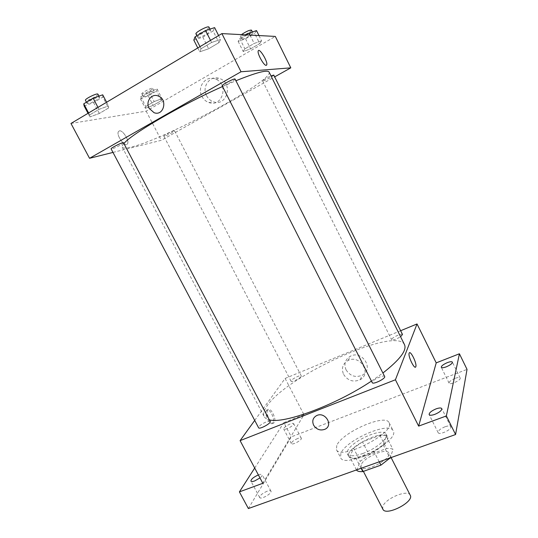 <?xml version="1.0" encoding="UTF-8"?>
<svg xmlns="http://www.w3.org/2000/svg" width="538" height="538" viewBox="0 0 538 538"><rect width="100%" height="100%" fill="white"/><g stroke="black" fill="none" stroke-linecap="round" stroke-linejoin="round"><path stroke-width="0.4" stroke-dasharray="2.69 2.02" d="M410.232 495.189C407.817 488.975 384.623 498.753 382.767 506.702L382.861 509.197M361.2 464.785L361.146 467.018C363.52 473.541 392.626 458.652 388.725 452.909C386.701 447.468 363.466 457.542 361.2 464.785M379.203 461.812L373.937 451.503L383.17 444.818L386.23 436.197C384.966 435.303 382.868 435.034 379.922 435.397L362.491 441.832L369.155 454.845L386.6 448.531C389.566 448.215 391.691 448.537 392.982 449.492L390.252 457.865M356.681 470.32L360.252 461.295L369.155 454.845M373.937 451.503L355.833 458.073L361.092 468.282M356.479 469.93L349.794 456.977L353.527 448.221L360.252 461.295M349.794 456.977C350.877 457.986 352.888 458.356 355.833 458.073M362.491 441.832L353.527 448.221M364.3 456.211C355.8 459.089 350.635 459.223 348.806 456.621C343.863 448.766 384.031 428.208 387.515 436.816C390.185 440.777 377.326 451.678 364.3 456.211M362.894 453.48C375.921 448.927 388.806 438.053 386.15 434.139C383.473 426.97 351.146 441.12 347.609 450.898L347.434 453.958C349.243 456.527 354.394 456.372 362.894 453.48M379.922 435.397L386.6 448.531M383.17 444.818L389.882 457.999M386.23 436.197L392.982 449.492M340.87 453.373L340.581 457.636C344.569 469.432 400.38 440.871 393.144 430.736C389.404 421.059 345.921 440.064 340.87 453.373M336.775 445.457L336.432 449.62C340.245 461.079 396.136 432.471 389.068 422.68C385.477 413.285 341.973 432.404 336.775 445.457M455.061 378.369C451.046 380.104 449.055 381.684 449.082 383.123C449.835 385.376 461.476 379.989 460.158 377.992C459.553 377.246 457.851 377.373 455.061 378.369M297.702 438.497C293.593 440.333 291.475 442.028 291.347 443.574C292.047 445.538 302.497 439.909 301.287 438.221C300.883 437.676 299.686 437.771 297.702 438.497M267.124 491.228C262.295 493.373 259.827 495.471 259.713 497.529C260.681 500.017 272.484 493.299 270.95 491.14C270.479 490.481 269.208 490.508 267.124 491.228M445.02 426.769C440.313 428.752 438.013 430.703 438.127 432.626C439.19 435.585 452.471 429.324 450.757 426.668C450.024 425.692 448.114 425.726 445.02 426.769M248.374 508.551L291.307 436.863L467.031 369.384M258.375 474.933L258.422 474.913C260.506 474.173 261.764 474.113 262.208 474.731C262.483 475.444 261.737 476.513 259.982 477.946M287.225 428.651C285.248 429.385 284.071 429.506 283.694 429.001C283.869 427.528 286.008 425.861 290.116 424.005C292.1 423.258 293.284 423.144 293.667 423.648C293.506 425.114 291.361 426.782 287.225 428.651M262.833 483.285L303.99 414.724L283.842 422.626L291.307 436.863M254.703 468.04L283.842 422.626M254.723 420.413L285.12 378.429L303.99 414.724M285.12 378.429L400.642 330.722M346.082 369.902C350.272 376.196 355.726 377.932 362.451 375.094C374.219 368.96 362.222 349.895 350.487 356.156C345.154 359.377 343.681 363.957 346.082 369.902M404.529 344.71C395.901 326.136 287.359 375.443 267.117 405.807C263.862 410.333 262.874 413.917 264.151 416.546C264.972 418.107 266.693 419.196 269.316 419.808M371.442 381.092L382.888 373.016M402.505 334.488C402.074 332.961 392.35 337.319 391.651 339.344L391.617 339.774C393.184 340.372 396.163 339.357 400.561 336.727M270.19 421.469C269.679 419.842 260.533 424.139 258.872 426.782L258.61 427.764M384.643 376.506C384.031 374.556 373.224 379.364 372.283 381.993L372.235 382.659M301.112 376.533C299.895 378.597 291.408 382.572 291.071 381.24C290.09 379.915 300.755 374.334 301.273 375.907L301.112 376.533M266.451 410.46C263.714 413.749 270.439 426.789 272.927 423.029C275.772 419.848 269.047 406.627 266.492 410.407L266.451 410.46M267.749 409.943C265.019 413.224 271.744 426.271 274.225 422.518C277.057 419.344 270.325 406.109 267.789 409.882L267.749 409.943M415.457 367.111C413.581 368.322 407.824 355.51 409.176 353.143L409.183 353.136M343.594 374.401C347.844 380.783 353.372 382.538 360.184 379.68C372.108 373.486 359.935 354.159 348.046 360.487C342.639 363.742 341.159 368.375 343.594 374.401M269.101 72.079C273.815 80.666 164.884 139.362 131.178 147.069C125.966 148.367 122.994 148.421 122.247 147.224C121.85 146.477 122.402 145.247 123.908 143.538M222.55 86.524L235.933 80.754M174.056 130.795C171.898 131.211 163.283 135.798 163.861 136.215C163.982 137.029 175.166 131.359 174.561 130.795L174.056 130.795M235.086 79.066C235.832 79.779 224.924 85.703 222.618 85.851L222.174 85.771M123.491 142.738C124.15 143.31 114.823 148.266 111.938 148.878L111.124 148.892M273.781 75.071C274.38 75.596 264.602 80.895 262.874 80.989L262.584 80.935C263.371 79.866 266.175 78.185 270.997 75.898M112.993 152.415L161.313 140.304L274.669 76.867M259.706 43.585L261.596 40.834L254.171 43.457L244.891 48.857L243.203 51.513L250.587 48.871L259.706 43.585L261.596 40.834L254.171 43.457L244.891 48.857L243.203 51.513L250.587 48.871L259.706 43.585L254.689 33.47L256.518 30.592M108.555 108.01L108.528 105.899L99.026 109.355L89.638 114.93L89.92 116.928L99.328 113.471L108.555 108.01L108.528 105.899L99.026 109.355L89.638 114.93L89.92 116.928L99.328 113.471L108.555 108.01L102.805 97.082L102.704 94.816M70.969 123.458L146.168 111.171L275.308 36.423M218.979 42.663L220.573 39.469L211.575 42.495L201.057 48.743L199.746 51.816L208.67 48.763L218.979 42.663L220.573 39.469L211.575 42.495L201.057 48.743L199.746 51.816L208.67 48.763L218.979 42.663L213.109 30.982L214.622 27.613M161.427 100.559L162.039 98.629L154.191 101.574L145.785 106.463L145.361 108.306L153.148 105.354L161.427 100.559L162.039 98.629L154.191 101.574L145.785 106.463L145.361 108.306L153.148 105.354L161.427 100.559L156.497 91.016L157.049 88.965L149.154 91.843L140.754 96.779L140.391 98.743L148.232 95.858L156.497 91.016M146.168 111.171L161.313 140.304M206.579 95.71C208.152 98.689 210.439 100.714 213.431 101.769C226.767 106.934 233.553 83.491 219.955 78.642C210.64 74.419 201.333 86.47 206.579 95.71M119.396 130.862L118.427 131.575C115.885 135.3 125.435 148.138 127.499 143.848C129.665 140.862 122.798 129.819 119.396 130.862L118.427 131.575C115.892 135.3 125.435 148.138 127.499 143.848C129.665 140.862 122.798 129.819 119.396 130.862M266.431 65.259L266.182 65.333C263.963 65.898 257.077 53.544 258.206 50.989L258.206 50.982M201.918 96.389C203.519 99.416 205.839 101.46 208.879 102.536C222.389 107.782 229.242 83.995 215.449 79.073C206.007 74.789 196.592 87.015 201.918 96.389M143.888 96.692L143.29 96.584C142.469 95.677 153.807 89.96 154.07 91.151C154.776 91.884 146.269 96.504 143.888 96.692M157.049 88.965L162.039 98.629M149.154 91.843L154.191 101.574M140.754 96.779L145.785 106.463M140.391 98.743L145.361 108.306M148.232 95.858L153.148 105.354M142.462 93.948L141.864 93.834C141.03 92.899 152.368 87.183 152.651 88.4C153.364 89.153 144.857 93.78 142.462 93.948M246.074 34.876L239.766 38.581L238.139 41.379L245.584 38.81L254.689 33.47M241.999 39.113L241.67 38.978C240.795 37.969 252.618 31.702 252.907 33.02C253.687 33.894 243.909 39.355 241.999 39.113M258.98 35.562L261.596 40.834M250.009 35.084L254.171 43.457M239.766 38.581L244.891 48.857M238.139 41.379L243.203 51.513M245.584 38.81L250.587 48.871M251.461 30.101C252.248 30.996 242.47 36.47 240.547 36.207L240.217 36.066L241.407 34.634M84.123 105.973L93.599 102.603L102.805 97.082M88.017 103.632L87.109 103.478C86.067 102.26 99.214 95.818 99.604 97.351C100.472 98.299 91.104 103.37 88.017 103.632M106.605 102.24L108.528 105.899M97.983 107.371L99.026 109.355M88.595 112.96L89.638 114.93M88.01 113.31L89.92 116.928M93.599 102.603L99.328 113.471M97.943 94.197C98.824 95.172 89.456 100.25 86.356 100.492L85.441 100.324M193.814 40.108L202.813 37.156L213.109 30.982M198.172 37.485L197.661 37.277C196.531 35.905 210.21 28.749 210.661 30.484C211.642 31.655 200.721 37.774 198.172 37.485M218.61 35.555L220.573 39.469M210.513 40.377L211.575 42.495M199.995 46.638L201.057 48.743M197.782 47.949L199.746 51.816M202.813 37.156L208.67 48.763M208.959 27.102C209.954 28.306 199.04 34.439 196.478 34.123L195.96 33.907M391.092 457.562L388.725 452.909M363.392 471.375L361.146 467.018M347.434 453.958L348.806 456.621M386.15 434.139L387.515 436.816M336.432 449.62L340.581 457.636M389.068 422.68L393.144 430.736M450.757 426.668L441.799 408.604M438.127 432.626L429.149 414.61M270.95 491.14L262.208 474.731M259.713 497.529L250.923 481.1M301.287 438.221L293.667 423.648M291.347 443.574L283.694 429.001M460.158 377.992L452.384 362.135M449.082 383.123L441.288 367.306M267.789 409.882L266.492 410.407M274.225 422.518L272.927 423.029M360.184 379.68L362.451 375.094M348.046 360.487L350.487 356.156M122.247 147.224L264.151 416.546M301.273 375.907L174.561 130.795M291.071 381.24L163.861 136.215M262.584 80.935L391.617 339.774M208.879 102.536L213.431 101.769M215.449 79.073L219.955 78.642M141.864 93.834L143.29 96.584M152.651 88.4L154.07 91.151M240.217 36.066L241.67 38.978M252.403 31.991L252.907 33.02M86.436 102.207L87.109 103.478M98.958 96.127L99.604 97.351M196.888 35.743L197.661 37.277M209.968 29.113L210.661 30.484"/><path stroke-width="0.81" d="M363.392 471.375L382.861 509.197C385.712 516.641 414.603 501.86 410.232 495.189L391.092 457.562M390.252 457.865L380.911 465.148L362.794 471.584C359.828 471.813 357.79 471.396 356.681 470.32L356.479 469.93M361.092 468.282L362.794 471.584M379.203 461.812L380.911 465.148M389.882 457.999L390.084 458.396M400.642 330.722L417.031 323.95L436.21 362.874L459.412 353.775L467.031 369.384L455.578 434.529L248.374 508.551L239.41 491.88L254.703 468.04M459.412 353.775L446.365 415.941L455.578 434.529M446.365 415.941L418.645 426.109L395.417 379.774L240.089 440.629L262.833 483.285L239.41 491.88M313.634 425.202C311.879 420.972 312.894 417.757 316.667 415.571C325.107 411.288 333.688 425.249 325.08 429.21C320.379 430.938 316.559 429.6 313.634 425.202C311.879 420.972 312.894 417.757 316.667 415.571C325.107 411.281 333.688 425.249 325.08 429.21C320.379 430.938 316.566 429.6 313.634 425.202M259.982 477.946L254.682 480.925C252.611 481.651 251.354 481.712 250.923 481.1C251.085 479.156 253.566 477.098 258.375 474.933M446.318 366.815C443.527 367.831 441.853 367.999 441.288 367.306C441.301 365.941 443.319 364.387 447.334 362.632C450.124 361.603 451.806 361.442 452.384 362.135C452.377 363.493 450.353 365.053 446.318 366.815M434.785 414.374C431.705 415.43 429.822 415.511 429.149 414.61C429.082 412.787 431.409 410.871 436.123 408.853C439.21 407.777 441.099 407.696 441.799 408.604C441.866 410.42 439.533 412.343 434.785 414.374M436.21 362.874L418.645 426.109M269.316 419.808C283.405 424.334 335.82 405.06 371.442 381.092M382.888 373.016C399.795 359.787 407.004 350.352 404.529 344.71L269.101 72.079C267.527 69.563 256.471 72.455 235.933 80.754M417.031 323.95L395.417 379.774M240.089 440.629L254.723 420.413M400.561 336.727L402.505 334.488L273.781 75.071L270.997 75.898M258.61 427.764C259.303 429.788 271.475 423.171 270.19 421.469L123.491 142.738C123.343 141.676 110.337 148.145 111.124 148.892L258.61 427.764M372.235 382.659C372.969 384.919 386.022 378.449 384.643 376.506L235.086 79.066C234.904 77.869 221.32 84.93 222.174 85.771L372.235 382.659M409.176 353.143C410.326 349.774 417.132 363.587 415.834 366.634L415.8 366.734C414.65 370.178 407.69 355.9 409.183 353.136C410.333 349.774 417.132 363.58 415.84 366.634L415.457 367.111M123.908 143.538C131.191 134.164 181.575 104.715 222.55 86.524M274.669 76.867L290.796 67.849L241.024 71.762L89.543 158.3L112.993 152.415M290.796 67.849L275.308 36.423L221.898 33.598L241.024 71.762M221.898 33.598L70.969 123.458L89.543 158.3M149.107 108.299C145.3 101.689 151.582 93.101 158.206 95.993C168.078 99.342 163.707 116.497 154.043 112.691L149.107 108.299C145.3 101.689 151.582 93.101 158.212 95.993C168.078 99.342 163.713 116.497 154.05 112.691L149.107 108.299M266.189 65.327C263.963 65.898 257.077 53.544 258.206 50.982C259.128 47.196 268.045 61.715 266.747 64.822L266.189 65.327M258.206 50.989C259.128 47.203 268.045 61.715 266.74 64.822L266.431 65.259M258.98 35.562L256.518 30.592L249.04 33.134L246.074 34.876M249.04 33.134L250.009 35.084M241.407 34.634C246.115 31.5 249.464 29.987 251.461 30.101L252.403 31.991M106.605 102.24L102.704 94.816L93.128 98.178L83.76 103.821L84.123 105.973L88.01 113.31M93.128 98.178L97.983 107.371M83.76 103.821L88.595 112.96M86.436 102.207L85.441 100.324C84.379 99.073 97.533 92.63 97.943 94.197L98.958 96.127M218.61 35.555L214.622 27.613L205.55 30.531L195.045 36.853L193.814 40.108L197.782 47.949M205.55 30.531L210.513 40.377M195.045 36.853L199.995 46.638M196.888 35.743L195.96 33.907C194.81 32.488 208.495 25.333 208.959 27.102L209.968 29.113"/></g></svg>
